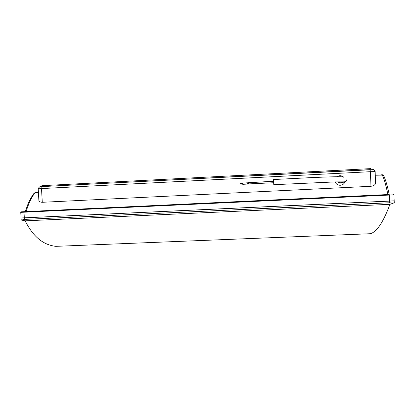 <?xml version="1.0" encoding="UTF-8"?>
<svg xmlns="http://www.w3.org/2000/svg" width="415" height="415" viewBox="0 0 415 415"><rect width="100%" height="100%" fill="white"/><g stroke="black" fill="none" stroke-linecap="round" stroke-linejoin="round"><path stroke-width="0.62" d="M247.615 183.243L248.025 183.197L247.797 183.622L247.599 182.979L248.025 183.197M247.511 183.285L247.745 182.911M248.253 183.632L248.476 183.259L247.797 182.911M240.518 183.778L240.752 183.44L240.783 184.136L240.71 183.746M247.957 182.916L248.227 182.631L248.642 183.243L248.315 183.923L247.963 183.627M248.025 182.776L242.645 183.056L242.697 184.317L249.934 183.938M338.899 182.574L340.72 182.792M343.833 177.044C342.059 176.432 329.245 176.837 313.247 177.521L273.573 179.529L273.791 184.696L335.605 181.895C346.24 181.76 346.006 182.47 346.935 179.456M337.966 181.843C339.039 183.238 340.352 183.497 341.913 182.626M344.787 181.874C343.63 186.376 336.456 186.387 335.398 181.9M337.115 176.749C339.257 175.327 341.348 175.379 343.381 176.904M343.672 177.179L343.921 177.459M42.288 202.287L370.974 186.294L370.429 171.696L41.51 188.571L42.288 202.287C40.099 202.193 38.953 201.477 38.86 200.139L38.854 200.04M368.878 233.775L370.637 233.707C374.366 232.276 381.183 227.991 389.929 204.33L393.264 203.179L389.555 202.769L389.493 201.119L394.188 200.85L21.077 217.974L24.324 217.859L24.418 219.4L21.58 220.075L25.18 220.842C35.763 242.095 48.482 245.447 55.766 246.344L59.387 246.199M387.89 194.573C386.147 185.956 384.306 179.467 382.36 175.109L383.813 175.934C385.722 180.209 387.522 186.397 389.223 194.511L21.642 211.8L389.218 194.49M38.408 192.28L35.083 192.674C31.607 197.032 28.619 203.34 26.119 211.593M382.36 175.109L375.269 175.229M38.86 200.139L38.216 188.856L41.51 188.571L42.154 186.589L373.204 169.611C373.365 169.247 375.196 170.56 375.134 171.618L375.549 182.792C375.58 184.608 374.055 185.77 370.974 186.294M41.946 186.6L41.889 185.676L370.751 168.62L370.787 169.611M25.253 211.629L28.241 203.381C30.072 199.314 32.043 195.896 34.16 193.136L35.083 192.674M383.813 175.934L383.813 175.934C382.817 174.85 382.091 174.461 381.624 174.777M338.158 181.837L340.015 182.974L341.514 182.683M340.814 182.937L341.348 182.709M389.555 202.769L24.418 219.4M389.929 204.33L25.18 220.842M393.264 203.179L394.25 202.53L393.975 194.837L389.275 195.066L389.493 201.119L24.324 217.859L23.997 212.21L20.75 212.356L21.175 219.649M21.58 220.075L21.175 219.675M247.537 183.3L248.295 183.632M389.156 194.521L389.275 195.066L23.997 212.21L24.179 211.686M375.134 171.618L370.429 171.696L370.024 169.647L42.159 186.589C40.385 186.065 39.072 186.823 38.216 188.856M38.403 192.161L35.732 192.415M381.727 174.902L375.264 175.099M242.557 183.342L240.757 183.44M273.61 182.745L248.315 183.923M340.046 182.88L343.807 182.164L343.262 181.837M21.476 211.811L20.75 212.356M393.975 194.837L393.415 194.324M34.16 193.136L35.934 192.285M273.547 181.22L250.333 182.652M273.552 181.448L248.31 182.636M242.593 184.042L240.783 184.136M55.766 246.344L370.637 233.707"/></g></svg>
